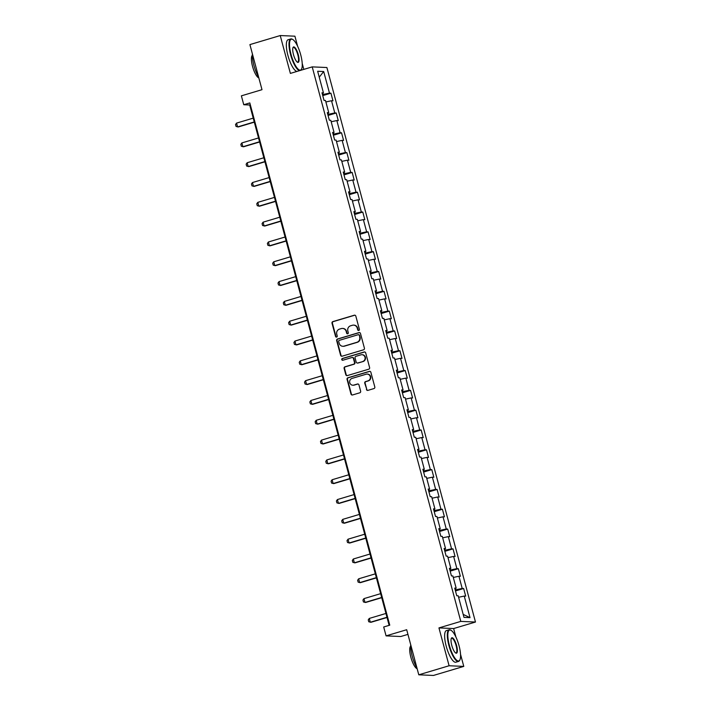<?xml version="1.0" encoding="UTF-8"?>
<svg xmlns="http://www.w3.org/2000/svg" width="711" height="711" viewBox="0 0 711 711"><rect width="100%" height="100%" fill="white"/><g stroke="black" fill="none" stroke-linecap="round" stroke-linejoin="round"><path stroke-width="1.07" d="M358.771 330.464A0.907 0.862 -87.5 0 0 359.375 329.344L355.82 316.102A1.298 1.235 -87.5 0 0 354.3 315.213L332.864 321.603A1.298 1.235 -87.5 0 0 332.01 323.212L335.556 336.454A0.907 0.862 -87.5 0 0 336.623 337.076A0.907 0.862 -87.5 0 0 337.227 335.956L336.765 334.241A4.15 3.955 -87.5 0 1 339.511 329.113L341.298 328.58A4.15 3.955 -87.5 0 1 346.177 331.433L346.63 333.148A0.907 0.862 -87.5 0 0 347.697 333.77A0.907 0.862 -87.5 0 0 348.301 332.65L347.839 330.935A4.15 3.955 -87.5 0 1 350.576 325.807L352.363 325.274A4.15 3.955 -87.5 0 1 357.242 328.127L357.704 329.842A0.907 0.862 -87.5 0 0 358.771 330.464M366.423 389.477A1.298 1.235 -87.5 0 0 367.942 390.366L373.959 388.57A1.298 1.235 -87.5 0 0 374.813 386.971L370.866 372.262A1.298 1.235 -87.5 0 0 369.347 371.373L347.919 377.763A1.298 1.235 -87.5 0 0 347.057 379.372L351.003 394.081A1.298 1.235 -87.5 0 0 352.523 394.969L359.784 392.801A1.298 1.235 -87.5 0 0 360.646 391.201L358.957 384.909A1.298 1.235 -87.5 0 0 357.429 384.011L353.829 385.086A3.466 3.306 -87.5 0 1 349.652 382.163A3.466 3.306 -87.5 0 1 352.043 378.421L366.156 374.208A3.466 3.306 -87.5 0 1 370.333 377.132A3.466 3.306 -87.5 0 1 367.942 380.883L365.587 381.576A1.298 1.235 -87.5 0 0 364.734 383.185L366.814 389.495A1.298 1.235 -87.5 0 0 367.756 390.41M297.607 46.233L294.914 36.19L280.232 35.55L249.908 44.597L261.995 89.684L241.376 95.843L243.757 104.73L249.819 102.926L389.761 625.173L383.691 626.986L386.073 635.874L400.755 636.514L407.945 634.372M455.92 637.065L453.636 628.551L438.954 627.911L449.094 665.754L418.779 674.81L406.692 629.724L386.073 635.874M438.954 627.911L460.79 621.396L312.209 66.878L326.891 67.527L475.472 622.036L460.79 621.396M280.232 35.55L290.372 73.402L312.209 66.878M363.57 349.803A1.298 1.235 -87.5 0 0 364.423 348.203L360.486 333.495A1.298 1.235 -87.5 0 0 358.957 332.597L337.529 338.996A1.298 1.235 -87.5 0 0 336.667 340.596L340.613 355.304A1.298 1.235 -87.5 0 0 342.133 356.202L363.57 349.803M365.676 352.878L369.613 367.587A1.298 1.235 -87.5 0 1 368.76 369.187L347.332 375.586A1.298 1.235 -87.5 0 1 345.804 374.697L344.115 368.396A1.298 1.235 -87.5 0 1 344.977 366.796L353.669 364.201A1.298 1.235 -87.5 0 0 354.522 362.601L353.403 358.424A1.298 1.235 -87.5 0 0 351.883 357.535L342.835 360.237A0.907 0.862 -87.5 0 1 341.742 359.464A0.907 0.862 -87.5 0 1 342.364 358.486L364.148 351.989A1.298 1.235 -87.5 0 1 365.676 352.878M449.094 665.754L463.776 666.403L433.452 675.45L418.779 674.81M463.643 588.504L462.194 588.441L458.933 576.248L460.373 576.31L458.337 568.693L456.889 568.631L453.618 556.437L455.067 556.5L453.023 548.883L451.574 548.821L448.312 536.627L449.761 536.689L447.717 529.064L446.268 529.002L443.006 516.808L444.446 516.87L442.411 509.254L440.962 509.192L437.692 496.998L439.14 497.06L437.096 489.444L435.647 489.381L432.386 477.188L433.834 477.25L431.79 469.624L430.342 469.562L427.071 457.369L428.52 457.44L426.484 449.814L425.036 449.752L421.765 437.558L423.214 437.62L421.17 430.004L419.721 429.942L416.459 417.748L417.908 417.81L415.864 410.185L414.415 410.123L411.145 397.929L412.593 398L410.558 390.375L409.109 390.312L405.839 378.119L407.287 378.181L405.243 370.564L403.795 370.502L400.533 358.308L401.982 358.371L399.938 350.754L398.489 350.683L395.218 338.498L396.667 338.56L394.632 330.935L393.183 330.873L389.912 318.679L391.361 318.741L389.317 311.125L387.868 311.062L384.607 298.869L386.055 298.931L384.011 291.314L382.562 291.243L379.292 279.059L380.74 279.121L378.705 271.495L377.257 271.433L373.986 259.239L375.435 259.302L373.391 251.685L371.942 251.623L368.68 239.429L370.129 239.491L368.085 231.875L366.636 231.813L363.365 219.619L364.814 219.681L362.779 212.056L361.33 211.994L358.06 199.8L359.508 199.862L357.464 192.246L356.015 192.183L352.754 179.99L354.202 180.052L352.158 172.435L350.71 172.373L347.439 160.179L348.888 160.242L346.852 152.616L345.404 152.554L342.133 140.36L343.582 140.423L341.538 132.806L340.089 132.744L336.827 120.55L338.276 120.612L336.232 112.996L334.783 112.933L331.513 100.74L332.961 100.802L330.926 93.177L329.477 93.114L323.692 71.527L317.657 71.26L323.443 92.857L321.994 92.786L324.038 100.411L325.487 100.473L328.749 112.667L327.3 112.605L329.344 120.221L330.793 120.283L334.063 132.477L332.615 132.415L334.65 140.04L336.099 140.103L339.369 152.296L337.921 152.225L339.965 159.851L341.413 159.913L344.675 172.106L343.226 172.044L345.27 179.661L346.719 179.723L349.99 191.917L348.541 191.854L350.576 199.471L352.025 199.542L355.296 211.727L353.847 211.665L355.891 219.29L357.34 219.352L360.601 231.546L359.153 231.484L361.197 239.1L362.646 239.163L365.916 251.356L364.467 251.294L366.503 258.911L367.951 258.982L371.222 271.167L369.773 271.104L371.817 278.73L373.266 278.792L376.528 290.986L375.079 290.923L377.123 298.54L378.572 298.602L381.843 310.796L380.394 310.734L382.438 318.35L383.878 318.412L387.148 330.606L385.7 330.544L387.744 338.169L389.193 338.232L392.454 350.425L391.006 350.363L393.05 357.98L394.498 358.042L397.769 370.235L396.32 370.173L398.364 377.79L399.804 377.852L403.075 390.046L401.626 389.984L403.67 397.609L405.119 397.671L408.381 409.865L406.932 409.803L408.976 417.419L410.425 417.481L413.695 429.675L412.247 429.613L414.291 437.229L415.739 437.292L419.001 449.485L417.553 449.423L419.597 457.049L421.045 457.111L424.307 469.304L422.867 469.233L424.902 476.859L426.351 476.921L429.622 489.115L428.173 489.052L430.217 496.669L431.666 496.731L434.928 508.925L433.479 508.863L435.523 516.488L436.972 516.55L440.233 528.744L438.794 528.673L440.829 536.298L442.278 536.361L445.548 548.554L444.099 548.492L446.144 556.109L447.592 556.171L450.854 568.365L449.405 568.302L451.449 575.919L452.898 575.99L456.169 588.175L454.72 588.113L456.755 595.738L458.204 595.8L463.99 617.388L470.024 617.655L464.239 596.067L465.687 596.129L463.643 588.504L455.475 590.948M455.413 588.53L455.76 589.819L455.218 589.979M455.76 589.819L462.194 588.441M453.289 577.456L458.933 576.248M456.169 588.175L454.889 588.77M450.099 568.72L450.445 570.009L449.912 570.169M450.445 570.009L456.889 568.631M447.983 557.646L453.618 556.437M450.854 568.365L449.583 568.96M444.793 548.901L445.139 550.198L444.597 550.358M445.139 550.198L451.574 548.821M442.677 537.827L448.312 536.627M445.548 548.554L444.277 549.141M439.487 529.091L439.833 530.379L439.291 530.539M439.833 530.379L446.268 529.002M437.363 518.017L443.006 516.808M440.233 528.744L438.963 529.331M434.172 509.28L434.519 510.569L433.977 510.729M434.519 510.569L440.962 509.192M432.057 498.207L437.692 496.998M434.928 508.925L433.657 509.52M428.866 489.461L429.213 490.759L428.671 490.919M429.213 490.759L435.647 489.381M426.751 478.396L432.386 477.188M429.622 489.115L428.351 489.701M423.56 469.651L423.907 470.94L423.365 471.109M423.907 470.94L430.342 469.562M421.436 458.577L427.071 457.369M424.307 469.304L423.036 469.891M418.246 449.841L418.592 451.13L418.05 451.289M418.592 451.13L425.036 449.752M416.131 438.767L421.765 437.558M419.001 449.485L417.73 450.081M412.94 430.022L413.287 431.319L412.744 431.479M413.287 431.319L419.721 429.942M410.825 418.957L416.459 417.748M413.695 429.675L412.424 430.271M407.634 410.211L407.981 411.5L407.439 411.669M407.981 411.5L414.415 410.123M405.51 399.138L411.145 397.929M408.381 409.865L407.11 410.451M402.319 390.401L402.666 391.69L402.124 391.85M402.666 391.69L409.109 390.312M400.204 379.327L405.839 378.119M403.075 390.046L401.804 390.641M397.014 370.582L397.36 371.88L396.818 372.04M397.36 371.88L403.795 370.502M394.889 359.517L400.533 358.308M397.769 370.235L396.498 370.831M391.708 350.772L392.054 352.069L391.512 352.229M392.054 352.069L398.489 350.683M389.584 339.698L395.218 338.498M392.454 350.425L391.183 351.012M386.393 330.962L386.74 332.25L386.197 332.41M386.74 332.25L393.183 330.873M384.278 319.888L389.912 318.679M387.148 330.606L385.877 331.202M381.087 311.151L381.434 312.44L380.892 312.6M381.434 312.44L387.868 311.062M378.963 300.078L384.607 298.869M381.843 310.796L380.572 311.391M375.781 291.332L376.119 292.63L375.586 292.79M376.119 292.63L382.562 291.243M373.657 280.258L379.292 279.059M376.528 290.986L375.257 291.572M370.467 271.522L370.813 272.811L370.271 272.971M370.813 272.811L377.257 271.433M368.351 260.448L373.986 259.239M371.222 271.167L369.951 271.762M365.161 251.712L365.507 253L364.965 253.16M365.507 253L371.942 251.623M363.037 240.638L368.68 239.429M365.916 251.356L364.636 251.952M359.855 231.893L360.193 233.19L359.659 233.35M360.193 233.19L366.636 231.813M357.731 220.819L363.365 219.619M360.601 231.546L359.331 232.133M354.54 212.082L354.887 213.371L354.345 213.531M354.887 213.371L361.33 211.994M352.425 201.009L358.06 199.8M355.296 211.727L354.025 212.322M349.234 192.272L349.581 193.561L349.039 193.721M349.581 193.561L356.015 192.183M347.11 181.198L352.754 179.99M349.99 191.917L348.71 192.512M343.92 172.453L344.266 173.751L343.733 173.911M344.266 173.751L350.71 172.373M341.804 161.379L347.439 160.179M344.675 172.106L343.404 172.693M338.614 152.643L338.96 153.931L338.418 154.1M338.96 153.931L345.404 152.554M336.499 141.569L342.133 140.36M339.369 152.296L338.098 152.883M333.308 132.833L333.655 134.121L333.112 134.281M333.655 134.121L340.089 132.744M331.184 121.759L336.827 120.55M334.063 132.477L332.784 133.073M327.993 113.013L328.34 114.311L327.807 114.471M328.34 114.311L334.783 112.933M325.878 101.949L331.513 100.74M328.749 112.667L327.478 113.253M322.687 93.203L323.034 94.492L322.492 94.661M323.034 94.492L329.477 93.114M319.239 77.179L323.692 71.527M323.443 92.857L322.172 93.443M303.81 69.385L302.211 63.43M453.636 628.551L475.472 622.036M463.776 666.403L460.524 654.262M243.757 104.73L249.703 104.997L389.139 625.36M463.19 614.411L470.024 617.655M458.604 597.267L464.239 596.067M250.325 104.81L249.703 104.997M322.75 95.621L330.926 93.177M328.064 115.431L336.232 112.996M333.37 135.241L341.538 132.806M338.676 155.06L346.852 152.616M343.991 174.87L352.158 172.435M349.297 194.681L357.464 192.246M354.602 214.5L362.779 212.056M359.917 234.31L368.085 231.875M365.223 254.12L373.391 251.685M370.529 273.939L378.705 271.495M375.843 293.75L384.011 291.314M381.149 313.56L389.317 311.125M386.455 333.379L394.632 330.935M391.77 353.189L399.938 350.754M397.076 372.999L405.243 370.564M402.382 392.819L410.558 390.375M407.696 412.629L415.864 410.185M413.002 432.439L421.17 430.004M418.308 452.249L426.484 449.814M423.623 472.068L431.79 469.624M428.929 491.879L437.096 489.444M434.234 511.689L442.411 509.254M439.549 531.508L447.717 529.064M444.855 551.318L453.023 548.883M450.17 571.129L458.337 568.693M358.7 330.482A0.907 0.862 -87.5 0 1 358.104 329.86L357.642 328.144A4.15 3.955 -87.5 0 0 354.016 325.14L353.616 325.123M342.542 328.429L342.942 328.446A4.15 3.955 -87.5 0 1 346.568 331.45L347.03 333.166A0.907 0.862 -87.5 0 0 347.626 333.788M354.887 315.186A1.298 1.235 -87.5 0 0 354.691 315.231L333.263 321.621A1.298 1.235 -87.5 0 0 332.41 323.221L335.956 336.472A0.907 0.862 -87.5 0 0 336.552 337.094M359.544 332.579A1.298 1.235 -87.5 0 0 359.357 332.615L337.921 339.014A1.298 1.235 -87.5 0 0 337.067 340.613L341.004 355.322A1.298 1.235 -87.5 0 0 341.947 356.238M359.179 335.361A0.907 0.862 -87.5 0 0 358.113 334.739L339.307 340.347A0.907 0.862 -87.5 0 0 338.703 341.476L339.191 343.28A4.15 3.955 -87.5 0 0 344.071 346.133L356.922 342.293A4.15 3.955 -87.5 0 0 359.668 337.165L359.579 335.379A0.907 0.862 -87.5 0 0 358.788 334.721L358.388 334.703M342.818 346.284L343.217 346.301A4.15 3.955 -87.5 0 0 344.462 346.15L344.071 346.133M359.579 335.379L360.059 337.183A4.15 3.955 -87.5 0 1 357.322 342.311L344.462 346.15M352.274 357.482L352.665 357.5A1.298 1.235 -87.5 0 1 353.802 358.442L354.922 362.619A1.298 1.235 -87.5 0 1 354.06 364.219L345.377 366.814A1.298 1.235 -87.5 0 0 344.515 368.414L346.204 374.715A1.298 1.235 -87.5 0 0 347.137 375.63M364.743 351.963A1.298 1.235 -87.5 0 0 364.547 351.998L342.764 358.504A0.907 0.862 -87.5 0 0 342.755 360.255M362.69 361.508A3.466 3.306 -87.5 0 0 361.943 354.709A3.466 3.306 -87.5 0 0 360.895 354.842L355.927 356.327A1.298 1.235 -87.5 0 0 355.073 357.926L356.193 362.103A1.298 1.235 -87.5 0 0 357.713 362.992L363.081 361.526A3.466 3.306 -87.5 0 0 362.343 354.727L361.943 354.709M357.322 363.045L357.722 363.063A1.298 1.235 -87.5 0 0 358.113 363.01L357.713 362.992M363.081 361.526L358.113 363.01M367.196 374.075L367.596 374.093A3.466 3.306 -87.5 0 1 368.334 380.892L365.987 381.594A1.298 1.235 -87.5 0 0 365.125 383.202L366.814 389.495M352.789 385.22L353.18 385.238A3.466 3.306 -87.5 0 0 354.229 385.104L353.829 385.086M358.024 383.993A1.298 1.235 -87.5 0 0 357.829 384.029L354.229 385.104M369.933 371.346A1.298 1.235 -87.5 0 0 369.747 371.391L348.31 377.781A1.298 1.235 -87.5 0 0 347.457 379.39L351.394 394.098A1.298 1.235 -87.5 0 0 352.336 395.014M253.232 118.133L236.55 123.11L237.572 126.922L254.254 121.945M236.55 123.11L235.528 124.549L236.043 126.451L238.292 126.958L254.307 122.168M300.726 54.863A16.113 4.604 73.4 0 0 292.799 39.523A16.113 4.604 73.4 0 0 291.039 54.436A16.113 4.604 73.4 0 0 301.597 69.003A16.113 4.604 73.4 0 0 300.726 54.863M299.66 70.629A16.513 4.71 -106.6 0 1 290.559 54.543A16.513 4.71 -106.6 0 1 290.799 38.945A16.513 4.71 -106.6 0 1 292.354 39.256L292.799 39.523M298.3 54.756A8.061 2.302 -106.6 0 1 297.429 62.221A8.061 2.302 -106.6 0 1 293.465 54.543A8.061 2.302 -106.6 0 1 293.03 47.477A8.061 2.302 -106.6 0 1 298.3 54.756M297.198 62.061A7.661 2.186 73.4 0 0 297.713 62.097A7.661 2.186 73.4 0 0 297.82 54.863A7.661 2.186 73.4 0 0 293.332 47.424A7.661 2.186 73.4 0 0 292.923 47.735M258.653 77.215A16.513 4.71 -106.6 0 1 253.925 65.474A16.513 4.71 -106.6 0 1 252.396 53.885M258.831 77.899A11.883 3.395 -106.6 0 1 252.529 66.372A11.883 3.395 -106.6 0 1 252.352 55.316M296.994 71.42A16.513 4.71 -106.6 0 1 287.893 55.342A16.513 4.71 -106.6 0 1 288.133 39.736L290.799 38.945M301.597 69.003L301.375 69.465A16.513 4.71 -106.6 0 1 300.753 70.3M459.039 645.695A16.113 4.604 73.4 0 0 451.112 630.355A16.113 4.604 73.4 0 0 449.352 645.277A16.113 4.604 73.4 0 0 459.91 659.835A16.113 4.604 73.4 0 0 459.039 645.695M459.91 659.835L459.688 660.297A16.513 4.71 -106.6 0 1 458.551 661.417A16.513 4.71 -106.6 0 1 448.872 645.375A16.513 4.71 -106.6 0 1 449.112 629.777A16.513 4.71 -106.6 0 1 450.667 630.088L451.112 630.355M456.613 645.597A8.061 2.302 -106.6 0 1 455.742 653.053A8.061 2.302 -106.6 0 1 451.778 645.384A8.061 2.302 -106.6 0 1 451.343 638.309A8.061 2.302 -106.6 0 1 456.613 645.597M455.511 652.894A7.661 2.186 73.4 0 0 456.027 652.938A7.661 2.186 73.4 0 0 456.133 645.695A7.661 2.186 73.4 0 0 451.645 638.256A7.661 2.186 73.4 0 0 451.236 638.567M416.966 668.047A16.513 4.71 -106.6 0 1 412.247 656.315A16.513 4.71 -106.6 0 1 410.709 644.717M417.144 668.731A11.883 3.395 -106.6 0 1 410.842 657.204A11.883 3.395 -106.6 0 1 410.665 646.157M458.551 661.417L455.884 662.208A16.513 4.71 -106.6 0 1 446.206 646.175A16.513 4.71 -106.6 0 1 446.446 630.568L449.112 629.777M258.537 137.952L241.864 142.929L242.886 146.733L259.559 141.756M241.864 142.929L240.842 144.36L241.349 146.27L243.597 146.768L259.622 141.987M263.843 157.762L247.17 162.739L248.192 166.552L264.865 161.575M247.17 162.739L246.148 164.179L246.655 166.081L248.903 166.578L264.927 161.797M269.158 177.572L252.476 182.549L253.498 186.362L270.18 181.385M252.476 182.549L251.454 183.989L251.97 185.891L254.218 186.389L270.233 181.607M274.464 197.391L257.791 202.368L258.813 206.172L275.486 201.195M257.791 202.368L256.769 203.799L257.275 205.71L259.524 206.208L275.548 201.426M279.77 217.202L263.097 222.179L264.119 225.991L280.792 221.014M263.097 222.179L262.075 223.609L262.581 225.52L264.83 226.018L280.854 221.237M285.084 237.012L268.403 241.989L269.425 245.802L286.106 240.825M268.403 241.989L267.38 243.429L267.896 245.331L270.144 245.828L286.16 241.047M290.39 256.822L273.717 261.808L274.739 265.612L291.412 260.635M273.717 261.808L272.695 263.239L273.202 265.141L275.45 265.647L291.474 260.866M295.696 276.641L279.023 281.618L280.045 285.431L296.718 280.454M279.023 281.618L278.001 283.049L278.508 284.96L280.756 285.458L296.78 280.676M301.011 296.451L284.329 301.428L285.351 305.241L302.033 300.264M284.329 301.428L283.307 302.868L283.822 304.77L286.071 305.268L302.086 300.486M306.317 316.262L289.644 321.239L290.666 325.051L307.339 320.074M289.644 321.239L288.622 322.678L289.128 324.58L291.377 325.087L307.401 320.305M311.622 336.081L294.949 341.058L295.972 344.862L312.644 339.885M294.949 341.058L293.927 342.489L294.434 344.4L296.683 344.897L312.707 340.116M316.937 355.891L300.264 360.868L301.277 364.681L317.959 359.704M300.264 360.868L299.233 362.308L299.749 364.21L301.997 364.707L318.013 359.926M322.243 375.701L305.57 380.678L306.592 384.491L323.265 379.514M305.57 380.678L304.548 382.118L305.055 384.02L307.303 384.527L323.327 379.745M327.549 395.52L310.876 400.497L311.898 404.301L328.571 399.324M310.876 400.497L309.854 401.928L310.36 403.839L312.609 404.337L328.633 399.555M332.864 415.331L316.191 420.308L317.204 424.12L333.886 419.143M316.191 420.308L315.16 421.747L315.675 423.649L317.924 424.147L333.948 419.366M338.169 435.141L321.496 440.118L322.518 443.931L339.191 438.954M321.496 440.118L320.474 441.558L320.981 443.46L323.229 443.966L339.254 439.185M343.484 454.96L326.802 459.937L327.824 463.741L344.497 458.764M326.802 459.937L325.78 461.368L326.287 463.279L328.535 463.776L344.559 458.995M348.79 474.77L332.117 479.747L333.13 483.56L349.812 478.583M332.117 479.747L331.086 481.187L331.602 483.089L333.85 483.587L349.874 478.805M354.096 494.58L337.423 499.557L338.445 503.37L355.118 498.393M337.423 499.557L336.401 500.997L336.907 502.899L339.156 503.406L355.18 498.615M359.411 514.4L342.729 519.377L343.751 523.18L360.424 518.203M342.729 519.377L341.707 520.808L342.213 522.718L344.462 523.216L360.486 518.435M364.716 534.21L348.043 539.187L349.057 543L365.738 538.023M348.043 539.187L347.012 540.627L347.528 542.529L349.776 543.026L365.801 538.245M370.022 554.02L353.349 558.997L354.371 562.81L371.044 557.833M353.349 558.997L352.327 560.437L352.834 562.339L355.082 562.836L371.106 558.055M375.337 573.839L358.655 578.816L359.677 582.62L376.35 577.643M358.655 578.816L357.633 580.247L358.148 582.158L360.397 582.656L376.412 577.874M380.643 593.649L363.97 598.626L364.992 602.439L381.665 597.462M363.97 598.626L362.939 600.057L363.454 601.968L365.703 602.466L381.727 597.684M385.949 613.46L369.276 618.437L370.298 622.249L386.971 617.272M369.276 618.437L368.254 619.876L368.76 621.778L371.009 622.276L387.033 617.495"/></g></svg>

